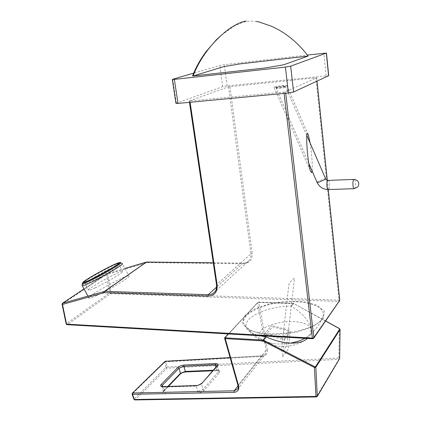 <?xml version="1.0" encoding="UTF-8"?>
<svg xmlns="http://www.w3.org/2000/svg" width="421" height="421" viewBox="0 0 421 421"><rect width="100%" height="100%" fill="white"/><g stroke="black" fill="none" stroke-linecap="round" stroke-linejoin="round"><path stroke-width="0.32" stroke-dasharray="2.1 1.58" d="M175.957 103.334L222.735 86.689L227.119 85.9L328.717 75.68M213.252 262.788L243.196 263.13C245.627 263.099 247.58 262.241 249.074 260.552C247.495 262.283 245.475 263.157 243.001 263.178L243.506 263.772C249.532 263.236 252.437 259.81 252.226 253.5L250.932 253.826C251.226 256.463 250.606 258.699 249.074 260.552L214.726 291.974C216.352 289.995 216.983 287.564 216.62 284.691L189.292 101.019L283.959 92.057L285.564 91.757L316.671 77.774L315.887 77.785L339 300.031L338.821 301.394L339.526 300.778L338.989 300.831M189.392 100.94L228.535 86.821L315.887 77.785M194.323 72.944L219.851 65.492L224.272 64.734L307.404 55.035M67.134 324.728L66.329 323.702L66.15 323.944M146.429 262.057L147.134 262.636L146.766 262.036M339.768 300.373L339.526 300.778M312.103 170.994C312.714 166.59 311.74 152.676 310.14 143.093M274.334 87.136C276.144 86.289 286.012 85.058 286.859 85.574L286.633 85.916C284.906 86.763 274.876 88.015 274.076 87.489L274.334 87.136M124.884 268.456L106.75 273.829L107.576 274.334L106.345 274.634L62.271 304.02L66.329 323.702L109.76 292.832L110.67 293.695L110.986 292.521L107.576 274.334L147.134 262.636L243.506 263.772M339.636 300.173L110.986 292.521L109.76 292.832L106.345 274.634L106.534 273.95L84.026 288.932M276.202 86.947L275.96 87.147C275.981 87.789 286.638 86.252 285.154 85.816C282.48 85.716 279.497 86.094 276.202 86.947M276.36 88.2C277.607 87.568 285.228 86.626 285.817 87.026C287.243 87.447 277.05 88.973 276.171 88.473L276.36 88.2M339.389 328.606L340.052 329.396M224.619 338.316L257.62 302.804L266.161 350.172L265.377 354.035L237.628 389.104L238.081 385.399L266.161 350.172L267.409 349.804L258.883 302.462L258.741 302.125L258.01 302.325L257.62 302.804L258.883 302.462L293.6 303.715L293.537 303.383L339.3 328.817L338.863 359.339L339.542 358.95M307.625 338.468C316.029 330.964 307.662 315.797 291.348 306.199L291.116 306.135C263.009 306.088 235.66 321.576 249.653 331.464C252.063 333.258 255.452 334.684 259.825 335.737M238.07 385.868L262.157 355.792C264.256 355.213 265.33 354.624 265.377 354.035L261.941 355.887L230.098 357.676M164.969 361.439L164.774 362.181L165.979 361.807L167.184 366.975L165.979 367.354L166.99 368.143L167.184 366.975L338.921 358.034L339.647 358.35M230.076 357.597L262.157 355.792L262.525 356.419L165.979 361.807L165.448 361.229M134.936 399.939L134.052 398.961L132.21 393.919L164.774 362.181L165.979 367.354L133.931 399.271M317.271 396.393L316.403 396.924M132.083 394.23L132.383 393.146M224.703 338.1L238.007 385.641M286.896 343.873L294.468 278.102C292.769 279.028 290.9 281.128 288.869 284.401L281.344 351.219C282.791 352.561 284.638 350.114 286.896 343.873M289.832 332.032L290.137 331.637L288.248 349.204L282.438 357.029L284.675 338.71L289.832 332.032L290.158 332.122L289.627 332.295M284.675 338.71L285.006 338.805L284.796 339.079L282.544 339.373L265.509 334.684L264.493 333.5L265.377 332.922L265.051 332.832L265.272 332.569L265.598 332.658L267.845 329.969L267.524 329.88L268.066 329.706L270.277 327.064L269.956 326.975L270.814 326.417L270.493 326.333L270.708 326.075L272.903 325.801L289.59 330.301L290.669 331.459L290.137 331.637M284.991 338.3L285.322 338.395L285.533 338.121L285.201 338.031M287.327 335.274L287.659 335.363L287.864 335.095L287.538 335.005M288.538 331.085L272.545 326.764L266.63 333.885L282.886 338.347L288.538 331.085M295.847 301.789C313.071 302.262 325.675 308.404 323.002 316.218C320.455 331.664 260.104 340.684 246.985 327.575C232.576 316.55 266.035 300.11 295.847 301.789M290.216 343.131C284.049 344.136 278.213 344.289 272.703 343.583C259.92 341.094 256.105 336.689 261.267 330.374C266.809 324.912 281.249 321.07 293.605 321.676C310.587 322.139 318.008 331.422 305.03 338.321M245.127 315.424L242.175 322.775L247.395 329.333L260.241 333.653C272.034 335.011 284.48 334.463 297.573 332.016L313.724 326.317L323.223 318.913L324.407 311.456L317.55 305.43L304.43 301.878C293.395 300.931 282.012 301.536 270.293 303.699L255.2 308.677L245.127 315.424M116.022 267.761C118.643 266.004 119.675 265.072 119.111 264.977C116.891 264.22 81.69 283.675 85.153 283.775C86.316 284.47 107.934 273.266 116.022 267.761M96.777 295.484C92.488 297.421 89.926 298.315 89.089 298.163C84.821 297.531 126.021 274.534 128.91 275.876C132.389 275.881 110.328 289.422 96.777 295.484M95.167 287.832C91.51 289.522 89.331 290.316 88.636 290.227C85.053 289.927 120.274 270.356 122.611 271.313C125.479 271.208 106.645 282.596 95.167 287.832M176.367 103.119L172.721 79.248M222.735 86.689L219.851 65.492M227.119 85.9L224.272 64.734M326.138 75.717L323.865 53.109M62.087 304.251L62.597 303.194M84.037 288.948L106.75 273.829L124.879 268.451M190.108 102.271L189.924 101.024M229.919 86.573L252.226 253.5M228.535 86.821L250.932 253.826L216.62 284.691M316.639 77.822L316.987 81.19M327.27 180.32L328.233 189.618M283.959 92.057L284.112 93.383M285.564 91.757L285.733 93.23M213.263 262.841L243.001 263.178L216.626 287.08M313.571 338.4L312.824 338.663L338.821 301.394L110.67 293.695L67.313 324.649L312.714 338.763M110.091 293.432L110.96 293.211M110.318 292.6L110.444 293.132M354.466 188.682L354.571 188.597C355.813 187.561 355.524 179.967 354.219 179.393L353.787 179.409M327.827 180.43L328.306 180.409C329.738 180.967 330.043 188.45 328.675 189.471L328.575 189.55M325.633 178.814L325.575 178.672C324.965 178.325 318.402 181.062 317.255 182.13L317.05 182.356M316.539 396.793L135.125 399.824L166.99 368.143L338.863 359.339L316.539 396.793M179.878 374.195L163.232 391.535C162.096 392.977 162.716 393.735 165.106 393.814L197.596 392.94C200.391 392.719 202.564 391.862 204.122 390.367L219.546 372.574C220.462 371.227 219.699 370.543 217.262 370.522L185.982 371.848C183.424 372.08 181.388 372.864 179.878 374.195L180.325 373.969M291.116 306.135L293.374 303.399L258.641 302.152M258.01 302.325L228.508 333.948M267.409 349.804C267.745 353.651 266.119 355.856 262.525 356.419M325.654 321.06L293.605 303.462L291.348 306.199M204.122 390.367L202.99 389.483L201.475 384.031L217.031 366.481L218.457 371.732L202.99 389.483L197.775 391.541L165.306 392.446L163.758 387.115L196.244 386.078L197.775 391.541L197.596 392.94M213.205 370.243L216.636 370.096L215.857 367.249M162.632 386.583L163.806 390.63L167.826 386.446M165.106 393.814L165.306 392.446L163.411 391.846L161.869 386.531L163.758 387.115L163.359 386.604M168.395 386.425L163.411 391.846L163.806 390.63L163.701 391.304M195.86 385.557L196.244 386.078L201.475 384.031L201.585 383.357M217.262 370.522L216.636 370.096L218.725 370.712L218.457 371.732L219.546 372.574M217.141 365.828L217.031 366.481L217.331 365.544M185.714 371.932L185.982 371.848M163.695 391.309L163.232 391.535M82.137 285.538C82.469 283.191 119.938 262.772 122.269 263.641L128.91 275.876M82.195 283.622L82.4 283.322C84.468 280.644 110.307 266.267 118.285 263.314L118.348 263.467M118.338 263.299L119.559 262.862M221.43 35.117L234.671 25.765L242.806 22.355L246.827 21.382C250.406 20.882 256.215 21.35 256.289 21.429M146.35 262.088L146.745 262.03M274.076 87.489L310.435 170.947M286.859 85.574L307.819 133.91M189.471 102.329L189.276 101.024M316.681 77.774L317.034 81.169M327.317 180.335L328.285 189.624M306.82 135.436L285.164 85.81M308.803 163.411L276.171 88.468L275.96 87.147M325.686 321.012L293.469 303.367L258.741 302.12L257.689 302.467L228.314 333.937M249.653 331.464C262.588 346.699 286.443 351.035 303.562 341.089M217.325 365.554L218.731 370.712L212.705 370.801M246.985 327.575C253.71 335.832 262.283 341.168 272.703 343.583M304.92 338.316C313.498 332.979 319.523 325.617 323.002 316.218M119.111 264.977L118.338 263.551M85.153 283.775L84.242 282.107M87.931 296.047L89.089 298.163M118.043 262.951L119.175 262.988C120.627 262.704 121.658 262.92 122.269 263.641M83.037 282.296L82.832 282.628M84.184 282.102L88.636 290.227M118.369 263.504L122.611 271.313"/><path stroke-width="0.63" d="M326.464 53.014L328.717 75.68L293.584 92.004L288.374 92.983L178.004 103.413L175.957 103.334M307.404 55.035L326.328 53.078L290.685 66.155L285.422 67.081L174.347 79.39L172.721 79.248L194.323 72.944M193.16 75.98L265.462 67.934L283.754 64.766L308.14 56.061L240.286 63.866L223.588 66.671L193.16 75.98C202.917 49.094 229.287 23.676 246.127 21.05M66.15 323.944L67.134 324.728M146.766 262.036L124.884 268.456M339.51 301.136L339.763 300.305L328.285 189.624M310.14 143.093L308.498 135.483C305.03 123.958 307.098 161.438 310.435 170.947L311.603 172.689L312.103 170.994M84.037 288.948L62.687 303.162L62.503 304.441L62.087 304.251M313.24 338L313.808 337.668L313.213 338.537L313.24 338L312.356 338.1L284.112 93.383M104.376 291.479L104.324 292.7L104.476 291.385L146.503 262.046M339.647 358.35L340.057 329.396L339.389 328.606M224.703 338.1L225.114 337.584L225.256 338.621L224.619 338.316M259.825 335.737L266.025 336.874C281.228 343.415 293.742 344.82 303.562 341.089L307.625 338.468M133.931 399.271L134.388 399.503L132.541 394.456L132.752 393.014L234.16 390.783L237.628 389.104C238.07 389.025 238.207 387.904 238.039 385.752L238.649 385.999L225.256 338.621L262.925 340.894L263.046 340.1L265.772 336.8M230.076 357.597L165.569 361.223L164.885 361.513L132.383 393.146M316.403 396.924L315.976 396.424L134.388 399.503L134.936 399.939M238.07 385.868L234.16 390.783L234.023 392.335L132.11 394.303L132.31 393.214L165.311 361.318L230.098 357.676M339.679 358.424L340.021 329.543L315.834 367.28L317.271 396.393L339.642 358.555L317.376 395.972L315.976 396.424L314.398 367.47L314.766 366.728L315.492 366.759L315.834 367.28L314.398 367.47L262.925 340.894L263.23 340.279M238.007 385.641L224.646 338.4L224.772 337.731L228.314 333.937M305.03 338.321L303.888 338.921C300.057 340.815 295.5 342.22 290.216 343.131M115.096 266.051C117.722 264.304 118.759 263.388 118.201 263.299C116.007 262.599 80.79 282.033 84.226 282.081C85.368 282.738 106.987 271.524 115.096 266.051M89.894 280.081C84.489 282.607 82.206 283.344 83.037 282.296C85.079 279.644 111.681 264.967 118.043 262.951C126.311 259.852 104.187 273.403 89.894 280.081M90.652 279.581C87.005 281.302 84.853 282.138 84.184 282.102C80.737 282.059 116.043 262.572 118.243 263.278C121.027 263.004 102.087 274.239 90.652 279.581M285.733 93.23L313.808 337.668L339.736 300.462L328.233 189.618M288.374 92.983L285.422 67.081M293.584 92.004L290.685 66.155M178.004 103.413L174.347 79.39M328.596 75.822L326.328 53.078M66.176 324.054L66.686 324.638L66.16 324.002M312.714 338.763L66.86 324.67M104.497 291.437L62.461 303.288L62.097 304.294L66.171 324.049M216.62 284.691L217.168 285.122C217.51 292.021 214.421 295.695 207.911 296.142L208.211 294.7C210.879 294.732 213.052 293.826 214.726 291.974L214.726 291.974C216.078 290.874 216.683 288.522 216.536 284.912L189.471 102.329M217.168 285.122L190.108 102.271M316.987 81.19L327.27 180.32M216.626 287.08L208.211 294.7L104.692 291.364L146.529 262.078L213.263 262.841M207.911 296.142L104.324 292.7L62.503 304.441L66.56 324.149L312.356 338.1L312.545 338.7L313.213 338.537M313.677 338.263L312.545 338.7M328.575 189.55L354.045 188.687L357.939 186.882C359.802 182.935 358.56 180.441 354.219 179.393C352.614 178.172 352.43 187.934 354.045 188.687L354.466 188.682M317.05 182.356L317.113 182.498C319.386 186.998 323.049 189.355 328.101 189.566C326.328 188.824 326.549 179.214 328.306 180.409L353.787 179.409M308.803 163.411L317.113 182.498C317.929 182.925 326.828 178.904 325.575 178.672L306.82 135.436M195.555 385.652L163.038 386.699C160.654 386.636 160.033 385.894 161.185 384.478L177.946 367.386C179.462 366.07 181.504 365.291 184.061 365.049L215.363 363.565C217.804 363.576 218.562 364.239 217.641 365.565L202.096 383.094C200.533 384.562 198.349 385.42 195.555 385.652L195.849 385.552M225.393 337.847L263.178 340.121M228.508 333.948L225.114 337.584M317.271 396.393L316.292 396.924L134.778 399.939L133.957 399.35L132.083 394.23M234.023 392.335C237.802 391.904 239.344 389.788 238.649 385.999M315.492 366.759L339.71 329.069M339.352 328.585L325.654 321.06M266.025 336.874L263.299 340.173L314.766 366.728M215.857 367.249L215.21 364.875L183.888 366.328L185.329 371.433L213.205 370.243M167.826 386.446L180.441 373.311L178.988 368.201L162.269 385.336L162.632 386.583M161.185 384.478L162.269 385.336L161.869 386.531L163.216 386.599M217.331 365.544L215.21 364.875L215.363 363.565M180.33 373.964L180.441 373.311L185.329 371.433L185.708 371.932M184.061 365.049L183.888 366.328L178.988 368.201L177.946 367.386M163.348 386.604L163.038 386.699M217.641 365.565L217.147 365.823M217.325 365.554L202.096 383.094M122.269 263.641C125.595 263.346 103.345 276.618 89.873 282.87C85.605 284.864 83.079 285.833 82.295 285.775L82.137 285.538M119.559 262.862C127.179 260.199 104.219 274.203 89.599 281.017C83.916 283.67 81.516 284.438 82.4 283.322L82.832 282.628M175.967 103.403L172.31 79.469M192.576 75.996C195.812 67.449 200.338 59.303 206.158 51.562L216.583 39.5L221.43 35.117M256.289 21.429L258.947 21.945L271.187 26.149C285.343 32.317 297.652 42.289 308.114 56.051M213.252 262.788L146.745 262.03M313.682 338.258L339.768 300.373M307.819 133.91L308.498 135.483M84.026 288.932L62.597 303.194M317.034 81.169L327.317 180.335M146.35 262.088L124.879 268.451M325.633 178.814L327.827 180.43M325.686 321.012L339.405 328.543L340.057 329.396M339.542 358.95L339.679 358.482M165.448 361.229L164.969 361.439M163.306 386.594L195.849 385.541M168.395 386.425L180.335 373.98C181.625 372.874 183.409 372.196 185.708 371.943L212.705 370.801M201.57 383.347C199.496 384.873 197.591 385.604 195.86 385.541M303.888 338.921L304.92 338.316M82.195 283.622L82.295 285.775L87.931 296.047"/></g></svg>
